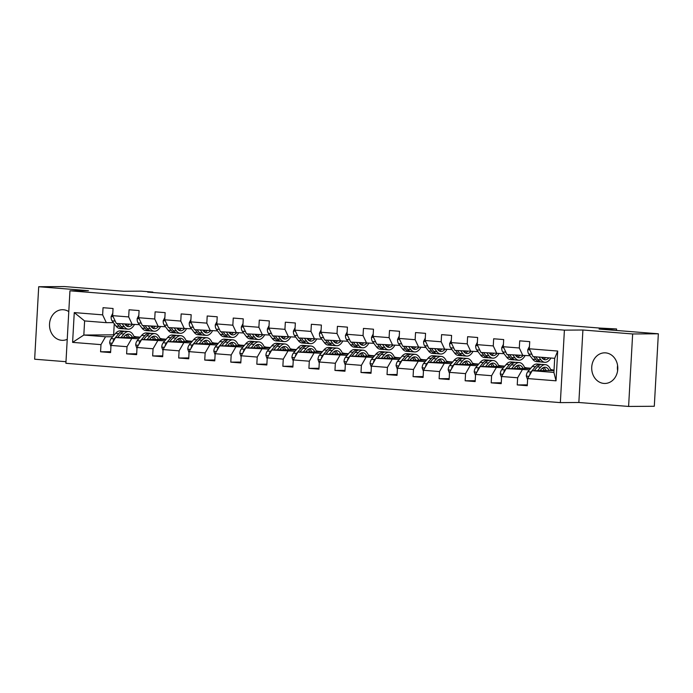 <?xml version="1.0" encoding="UTF-8"?>
<svg xmlns="http://www.w3.org/2000/svg" width="693" height="693" viewBox="0 0 693 693"><rect width="100%" height="100%" fill="white"/><g stroke="black" fill="none" stroke-linecap="round" stroke-linejoin="round"><path stroke-width="1.04" d="M605.604 352.867A15.315 13.046 -90.4 0 0 604.651 352.832A15.315 13.046 -90.4 0 0 591.709 367.671A15.315 13.046 -90.4 0 0 603.898 383.428A15.315 13.046 -90.4 0 0 604.85 383.463A15.315 13.046 -90.4 0 0 617.792 368.624A15.315 13.046 -90.4 0 0 605.604 352.867M617.619 370.729A15.315 13.046 89.6 0 1 617.584 365.393M68.78 311.581A15.315 13.046 -90.4 0 0 63.41 309.745A15.315 13.046 -90.4 0 0 62.448 309.71A15.315 13.046 -90.4 0 0 49.506 324.549A15.315 13.046 -90.4 0 0 61.694 340.306A15.315 13.046 -90.4 0 0 62.656 340.341A15.315 13.046 -90.4 0 0 67.23 339.327M628.603 406.444L654.296 406.271L658.35 333.792L632.648 333.965L582.908 330.007L564.405 330.137L560.351 402.616L578.854 402.494L628.603 406.444L632.648 333.965M564.405 330.137L69.95 290.809L65.896 363.288L560.351 402.616M69.95 290.809L88.453 290.679L38.704 286.729L34.65 359.208L65.982 361.703M38.704 286.729L64.397 286.555L123.657 291.268L141.138 291.147L152.824 292.074L147.678 292.108L599.74 328.066L616.562 328.958L599.09 329.08L658.35 333.792M554.01 370.556L532.207 370.703L553.906 372.427L554.695 358.324L532.995 356.6L529.322 348.787L529.721 341.64L519.707 340.843L519.308 347.99L503.283 346.717L503.681 339.57L493.667 338.773L493.269 345.92L477.243 344.646L477.642 337.5L467.619 336.703L467.221 343.849L451.195 342.576L451.593 335.429L441.58 334.632L441.181 341.779L425.156 340.506L425.554 333.359L415.54 332.562L415.142 339.709L399.116 338.435L399.514 331.28L389.501 330.492L389.102 337.638L373.077 336.365L373.475 329.21L363.453 328.413L363.054 335.568L347.028 334.295L347.427 327.139L337.413 326.342L337.015 333.498L320.989 332.224L321.387 325.069L311.374 324.272L310.975 331.427L294.949 330.145L295.348 322.999L285.334 322.202L284.936 329.348L268.91 328.075L269.308 320.928L259.286 320.131L258.887 327.278L242.862 326.005L243.26 318.858L233.246 318.061L232.848 325.208L216.822 323.934L217.221 316.788L207.207 315.991L206.809 323.137L190.783 321.864L191.181 314.717L181.168 313.92L180.769 321.067L164.743 319.794L165.142 312.638L155.119 311.85L154.721 318.997L138.695 317.723L139.094 310.568L129.08 309.771L128.681 316.926L112.656 315.653L113.054 308.498L103.04 307.701L102.642 314.856L74.264 312.595L72.6 342.377L83.827 335.04L105.527 336.763L112.734 336.72M529.322 348.787L557.7 351.048L556.037 380.821L527.659 378.569L527.26 385.715L517.238 384.918L527.304 384.858M72.6 342.377L100.979 344.629L100.572 351.784L110.594 352.581L110.993 345.426L127.018 346.699L126.62 353.854L136.634 354.651L137.032 347.496L153.058 348.77L152.659 355.925L162.673 356.722L163.072 349.567L179.097 350.84L178.699 357.995L188.713 358.792L189.12 351.637L205.145 352.919L204.738 360.065L214.761 360.862L215.159 353.716L231.185 354.989L230.786 362.136L240.8 362.933L241.199 355.786L257.224 357.06L256.826 364.206L266.84 365.003L267.238 357.857L283.264 359.13L282.865 366.276L292.879 367.073L293.286 359.927L309.312 361.2L308.905 368.347L318.927 369.144L319.326 361.997L335.351 363.271L334.953 370.426L344.967 371.223L345.365 364.068L361.391 365.341L360.992 372.496L371.006 373.293L371.405 366.138L387.43 367.411L387.032 374.566L397.046 375.363L397.453 368.208L413.478 369.482L413.071 376.637L423.094 377.434L423.492 370.279L439.518 371.561L439.119 378.707L449.133 379.504L449.532 372.358L465.557 373.631L465.159 380.778L475.173 381.574L475.571 374.428L491.597 375.701L491.198 382.848L501.212 383.645L501.619 376.498L517.645 377.772L517.238 384.918M503.283 346.717L506.955 354.53L530.076 355.752M550.632 369.594L552 369.707L550.684 369.716M529.4 369.863L506.167 368.633L530.587 368.468M522.981 355.804L519.308 347.99M517.645 377.772L522.193 369.906M501.619 376.498L506.167 368.633M477.243 344.646L480.916 352.46L504.028 353.681M524.592 367.524L525.961 367.636L524.636 367.645M503.361 367.784L480.128 366.562L504.539 366.398M496.942 353.733L493.269 345.92M491.597 375.701L496.153 367.836M475.571 374.428L480.128 366.562M451.195 342.576L454.868 350.389L477.988 351.611M498.553 365.454L499.922 365.566L498.596 365.575M477.312 365.713L454.08 364.492L478.499 364.327M470.894 351.663L467.221 343.849M465.557 373.631L470.105 365.765M449.532 372.358L454.08 364.492M425.156 340.506L428.828 348.31L451.949 349.541M472.505 363.383L473.873 363.496L472.557 363.504M451.273 363.643L428.04 362.422L452.46 362.257M444.854 349.593L441.181 341.779M439.518 371.561L444.066 363.695M423.492 370.279L428.04 362.422M399.116 338.435L402.789 346.24L425.909 347.47M446.465 361.313L447.834 361.425L446.517 361.434M425.233 361.573L402.001 360.351L426.42 360.187M418.815 347.514L415.142 339.709M413.478 369.482L418.026 361.625M397.453 368.208L402.001 360.351M373.077 336.365L376.749 344.17L399.861 345.4M420.426 359.243L421.794 359.346L420.469 359.355M399.194 359.502L375.961 358.272L400.372 358.116M392.775 345.443L389.102 337.638M387.43 367.411L391.987 359.554M371.405 366.138L375.961 358.272M347.028 334.295L350.701 342.099L373.822 343.33M394.386 357.172L395.755 357.276L394.43 357.285M373.146 357.432L349.913 356.202L374.333 356.037M366.727 343.373L363.054 335.568M361.391 365.341L365.939 357.475M345.365 364.068L349.913 356.202M320.989 332.224L324.662 340.029L347.782 341.259M368.338 355.102L369.707 355.206L368.39 355.214M347.106 355.362L323.874 354.132L348.293 353.967M340.687 341.303L337.015 333.498M335.351 363.271L339.899 355.405M319.326 361.997L323.874 354.132M294.949 330.145L298.622 337.959L321.743 339.189M342.299 353.032L343.667 353.135L342.351 353.144M321.067 353.291L297.834 352.061L322.254 351.897M314.648 339.232L310.975 331.427M309.312 361.2L313.86 353.335M293.286 359.927L297.834 352.061M268.91 328.075L272.583 335.888L295.694 337.11M316.259 350.953L317.628 351.065L316.303 351.074M295.027 351.221L271.795 349.991L296.206 349.826M288.609 337.162L284.936 329.348M283.264 359.13L287.82 351.264M267.238 357.857L271.795 349.991M242.862 326.005L246.535 333.818L269.655 335.04M290.22 348.882L291.588 348.995L290.263 349.003M268.979 349.142L245.746 347.921L270.166 347.756M262.56 335.091L258.887 327.278M257.224 357.06L261.772 349.194M241.199 355.786L245.746 347.921M216.822 323.934L220.495 331.748L243.615 332.969M264.172 346.812L265.54 346.924L264.224 346.933M242.94 347.072L219.707 345.85L244.127 345.686M236.521 333.021L232.848 325.208M231.185 354.989L235.733 347.124M215.159 353.716L219.707 345.85M190.783 321.864L194.456 329.669L217.576 330.899M238.132 344.742L239.501 344.854L238.184 344.863M216.9 345.001L193.668 343.78L218.087 343.615M210.481 330.951L206.809 323.137M205.145 352.919L209.693 345.053M189.12 351.637L193.668 343.78M164.743 319.794L168.416 327.598L191.528 328.829M212.093 342.671L213.461 342.784L212.136 342.792M190.861 342.931L167.628 341.71L192.039 341.545M184.442 328.872L180.769 321.067M179.097 350.84L183.654 342.983M163.072 349.567L167.628 341.71M138.695 317.723L142.368 325.528L165.488 326.758M186.053 340.601L187.422 340.705L186.096 340.722M164.813 340.861L141.58 339.631L165.999 339.475M158.394 326.801L154.721 318.997M153.058 348.77L157.606 340.913M137.032 347.496L141.58 339.631M112.656 315.653L116.329 323.458L139.449 324.688M160.005 338.531L161.374 338.634L160.057 338.643M138.773 338.79L115.54 337.56L139.96 337.396M132.354 324.731L128.681 316.926M127.018 346.699L131.566 338.834M110.993 345.426L115.54 337.56M74.264 312.595L84.615 320.937L106.315 322.661L113.409 322.617M133.966 336.46L135.334 336.564L134.018 336.573M114.25 323.744L113.635 334.84L114.284 334.892M113.635 334.84L83.827 335.04L84.615 320.937M106.315 322.661L102.642 314.856M100.979 344.629L105.527 336.763M616.475 330.466L616.562 328.958M152.798 292.515L152.824 292.074M134.096 336.772L135.334 336.564M135.326 336.763L140.168 337.144M160.135 338.842L161.374 338.634M161.365 338.834L166.216 339.224M186.174 340.913L187.422 340.705M187.405 340.904L192.256 341.294M212.214 342.983L213.461 342.784M213.444 342.974L218.295 343.364M238.262 345.053L239.501 344.854M239.492 345.045L244.334 345.435M264.302 347.124L265.54 346.924M265.532 347.115L270.383 347.505M290.341 349.194L291.588 348.995M291.571 349.194L296.422 349.575M316.38 351.273L317.628 351.065M317.611 351.264L322.462 351.646M342.429 353.343L343.667 353.135M343.659 353.335L348.501 353.716M368.468 355.414L369.707 355.206M369.698 355.405L374.549 355.786M394.508 357.484L395.755 357.276M395.738 357.475L400.589 357.857M420.547 359.554L421.794 359.346M421.786 359.546L426.628 359.936M446.595 361.625L447.834 361.425M447.825 361.616L452.668 362.006M472.635 363.695L473.873 363.496M473.865 363.686L478.716 364.076M498.674 365.765L499.922 365.566M499.904 365.757L504.755 366.147M524.714 367.836L525.961 367.636M525.952 367.836L530.795 368.217M550.762 369.915L552 369.707M551.992 369.906L554.045 370.062M556.037 380.821L553.906 372.427M554.695 358.324L557.7 351.048M527.659 378.569L532.207 370.703M100.572 351.784L110.637 351.715M134.303 337.344L135.36 337.43M160.343 339.414L161.4 339.501M126.62 353.854L136.686 353.785M186.391 341.493L187.439 341.571M152.659 355.925L162.725 355.856M212.43 343.563L213.487 343.641M178.699 357.995L188.765 357.926M238.47 345.634L239.527 345.712M204.738 360.065L214.804 359.996M264.509 347.704L265.566 347.791M230.786 362.136L240.852 362.067M290.558 349.774L291.606 349.861M256.826 364.206L266.892 364.137M316.597 351.845L317.654 351.931M282.865 366.276L292.931 366.216M342.637 353.915L343.693 354.002M308.905 368.347L318.971 368.286M368.676 355.985L369.733 356.072M334.953 370.426L345.019 370.357M394.724 358.056L395.772 358.142M360.992 372.496L371.058 372.427M420.764 360.126L421.82 360.213M387.032 374.566L397.098 374.497M446.803 362.205L447.86 362.283M413.071 376.637L423.137 376.568M472.843 364.275L473.899 364.353M439.119 378.707L449.185 378.638M498.891 366.346L499.939 366.432M465.159 380.778L475.225 380.708M524.93 368.416L525.987 368.503M491.198 382.848L501.264 382.779M550.97 370.486L552.026 370.573M582.908 330.007L578.854 402.494M112.786 313.253L111.105 316.632A5.206 2.72 94.5 0 0 112.101 320.868L116.008 326.091A15.021 7.84 94.5 0 0 119.828 328.499L122.999 328.759A15.021 7.84 94.5 0 0 124.012 328.707M122.237 323.926L124.35 326.749A15.021 7.84 94.5 0 0 128.17 329.166A15.021 7.84 94.5 0 0 134.355 324.722M124.844 324.133L125.208 324.619A12.465 6.506 94.5 0 0 128.378 326.62A12.465 6.506 94.5 0 0 132.233 324.722M117.065 323.518L119.179 326.342A15.021 7.84 94.5 0 0 122.999 328.759M127.053 324.315A12.465 6.506 -85.5 0 1 125.875 325.389M128.17 329.166L125 328.915A15.021 7.84 -85.5 0 1 121.18 326.498L119.066 323.674M126.819 326.117A12.465 6.506 94.5 0 0 129.063 324.471M114.657 319.897A5.206 2.72 94.5 0 0 115.142 320.928M123.389 337.508L124.558 336.14A12.465 6.506 -85.5 0 1 128.543 334.087A12.465 6.506 -85.5 0 1 132.545 337.448M120.954 337.526L123.943 334.017A15.021 7.84 -85.5 0 1 128.751 331.54A15.021 7.84 -85.5 0 1 134.338 337.439M110.932 346.491L109.641 342.879A5.206 2.72 -85.5 0 1 111.105 338.634L115.601 333.35A15.021 7.84 -85.5 0 1 120.4 330.882L123.571 331.133A15.021 7.84 94.5 0 0 118.772 333.602L114.276 338.886A5.206 2.72 94.5 0 0 113.02 341.666L112.994 341.97M124.134 336.642A12.465 6.506 -85.5 0 1 124.532 337.5M117.55 337.552L120.773 333.766A15.021 7.84 -85.5 0 1 125.58 331.289L128.751 331.54M129.513 337.474A12.465 6.506 94.5 0 0 126.932 334.338M129.305 337.474A15.021 7.84 94.5 0 0 128.933 336.408M124.567 331.332A15.021 7.84 94.5 0 0 123.571 331.133M125.875 334.91A12.465 6.506 -85.5 0 1 127.581 337.482M138.834 315.324L137.145 318.702A5.206 2.72 94.5 0 0 138.141 322.938L142.048 328.161A15.021 7.84 94.5 0 0 145.868 330.578L149.038 330.83A15.021 7.84 94.5 0 0 150.052 330.786M148.285 325.996L150.39 328.82A15.021 7.84 94.5 0 0 154.218 331.237A15.021 7.84 94.5 0 0 160.395 326.793M150.883 326.204L151.247 326.689A12.465 6.506 94.5 0 0 154.418 328.69A12.465 6.506 94.5 0 0 158.273 326.793M143.104 325.589L145.218 328.413A15.021 7.84 94.5 0 0 149.038 330.83M153.101 326.386A12.465 6.506 -85.5 0 1 151.914 327.46M154.218 331.237L151.048 330.985A15.021 7.84 -85.5 0 1 147.219 328.569L145.106 325.745M152.867 328.187A12.465 6.506 94.5 0 0 155.102 326.542M140.696 321.968A5.206 2.72 94.5 0 0 141.181 322.999M164.873 317.403L163.193 320.772A5.206 2.72 94.5 0 0 164.18 325.008L168.087 330.232A15.021 7.84 94.5 0 0 171.907 332.649L175.086 332.9A15.021 7.84 94.5 0 0 176.091 332.857M174.324 328.075L176.438 330.899A15.021 7.84 94.5 0 0 180.258 333.307A15.021 7.84 94.5 0 0 186.434 328.863M176.923 328.274L177.287 328.759A12.465 6.506 94.5 0 0 180.457 330.769A12.465 6.506 94.5 0 0 184.312 328.863M169.144 327.659L171.258 330.483A15.021 7.84 94.5 0 0 175.086 332.9M179.141 328.456A12.465 6.506 -85.5 0 1 177.954 329.53M180.258 333.307L177.087 333.056A15.021 7.84 -85.5 0 1 173.267 330.639L171.154 327.815M178.907 330.258A12.465 6.506 94.5 0 0 181.142 328.612M166.736 324.038A5.206 2.72 94.5 0 0 167.221 325.078M149.437 339.579L150.598 338.21A12.465 6.506 -85.5 0 1 154.591 336.157A12.465 6.506 -85.5 0 1 158.593 339.518M146.994 339.596L149.991 336.088A15.021 7.84 -85.5 0 1 154.79 333.61A15.021 7.84 -85.5 0 1 160.378 339.509M136.971 348.562L135.681 344.949A5.206 2.72 -85.5 0 1 137.145 340.705L141.641 335.421A15.021 7.84 -85.5 0 1 146.448 332.952L149.619 333.203A15.021 7.84 94.5 0 0 144.811 335.672L140.315 340.956A5.206 2.72 94.5 0 0 139.059 343.737L139.033 344.04M150.173 338.712A12.465 6.506 -85.5 0 1 150.572 339.57M143.59 339.622L146.812 335.836A15.021 7.84 -85.5 0 1 151.62 333.359L154.79 333.61M155.553 339.544A12.465 6.506 94.5 0 0 152.971 336.408M155.345 339.544A15.021 7.84 94.5 0 0 154.981 338.479M150.606 333.402A15.021 7.84 94.5 0 0 149.619 333.203M151.923 336.98A12.465 6.506 -85.5 0 1 153.629 339.553M175.476 341.649L176.646 340.28A12.465 6.506 -85.5 0 1 180.63 338.227A12.465 6.506 -85.5 0 1 184.633 341.588M173.042 341.666L176.031 338.158A15.021 7.84 -85.5 0 1 180.83 335.689A15.021 7.84 -85.5 0 1 186.417 341.58M163.011 350.632L161.72 347.02A5.206 2.72 -85.5 0 1 163.193 342.775L167.68 337.491A15.021 7.84 -85.5 0 1 172.488 335.022L175.658 335.273A15.021 7.84 94.5 0 0 170.85 337.742L166.363 343.026A5.206 2.72 94.5 0 0 165.099 345.807L165.073 346.11M176.213 340.783A12.465 6.506 -85.5 0 1 176.611 341.649M169.638 341.692L172.86 337.907A15.021 7.84 -85.5 0 1 177.659 335.429L180.83 335.689M181.592 341.614A12.465 6.506 94.5 0 0 179.011 338.479M181.393 341.614A15.021 7.84 94.5 0 0 181.02 340.549M176.646 335.481A15.021 7.84 94.5 0 0 175.658 335.273M177.962 339.059A12.465 6.506 -85.5 0 1 179.669 341.623M190.913 319.473L189.232 322.843A5.206 2.72 94.5 0 0 190.22 327.079L194.127 332.302A15.021 7.84 94.5 0 0 197.955 334.719L201.126 334.97A15.021 7.84 94.5 0 0 202.139 334.927M200.364 330.145L202.477 332.969A15.021 7.84 94.5 0 0 206.297 335.377A15.021 7.84 94.5 0 0 212.474 330.933M202.971 330.353L203.326 330.83A12.465 6.506 94.5 0 0 206.505 332.839A12.465 6.506 94.5 0 0 210.36 330.933M195.192 329.729L197.306 332.553A15.021 7.84 94.5 0 0 201.126 334.97M205.18 330.526A12.465 6.506 -85.5 0 1 203.993 331.601M206.297 335.377L203.127 335.126A15.021 7.84 -85.5 0 1 199.307 332.718L197.193 329.894M204.946 332.337A12.465 6.506 94.5 0 0 207.181 330.682M192.775 326.108A5.206 2.72 94.5 0 0 193.269 327.148M216.952 321.543L215.272 324.913A5.206 2.72 94.5 0 0 216.268 329.149L220.175 334.373A15.021 7.84 94.5 0 0 223.995 336.789L227.165 337.041A15.021 7.84 94.5 0 0 228.179 336.997M226.403 332.216L228.517 335.04A15.021 7.84 94.5 0 0 232.346 337.448A15.021 7.84 94.5 0 0 238.522 333.004M229.011 332.423L229.374 332.9A12.465 6.506 94.5 0 0 232.545 334.91A12.465 6.506 94.5 0 0 236.4 333.012M221.232 331.8L223.345 334.624A15.021 7.84 94.5 0 0 227.165 337.041M231.219 332.597A12.465 6.506 -85.5 0 1 230.041 333.671M232.346 337.448L229.166 337.196A15.021 7.84 -85.5 0 1 225.346 334.788L223.233 331.964M230.986 334.407A12.465 6.506 94.5 0 0 233.229 332.753M218.823 328.179A5.206 2.72 94.5 0 0 219.309 329.218M243 323.614L241.311 326.983A5.206 2.72 94.5 0 0 242.307 331.219L246.214 336.443A15.021 7.84 94.5 0 0 250.034 338.86L253.205 339.111A15.021 7.84 94.5 0 0 254.218 339.068M252.451 334.286L254.556 337.11A15.021 7.84 94.5 0 0 258.385 339.527A15.021 7.84 94.5 0 0 264.561 335.074M255.05 334.494L255.414 334.979A12.465 6.506 94.5 0 0 258.584 336.98A12.465 6.506 94.5 0 0 262.439 335.083M247.271 333.87L249.385 336.694A15.021 7.84 94.5 0 0 253.205 339.111M257.268 334.667A12.465 6.506 -85.5 0 1 256.081 335.741M258.385 339.527L255.215 339.267A15.021 7.84 -85.5 0 1 251.386 336.859L249.272 334.035M257.034 336.477A12.465 6.506 94.5 0 0 259.269 334.832M244.863 330.249A5.206 2.72 94.5 0 0 245.348 331.289M201.516 343.728L202.685 342.351A12.465 6.506 -85.5 0 1 206.67 340.298A12.465 6.506 -85.5 0 1 210.672 343.659M199.082 343.737L202.07 340.228A15.021 7.84 -85.5 0 1 206.878 337.76A15.021 7.84 -85.5 0 1 212.465 343.65M189.059 352.711L187.76 349.099A5.206 2.72 -85.5 0 1 189.232 344.845L193.728 339.561A15.021 7.84 -85.5 0 1 198.527 337.093L201.698 337.344A15.021 7.84 94.5 0 0 196.899 339.821L192.403 345.097A5.206 2.72 94.5 0 0 191.147 347.877L191.112 348.181M202.252 342.862A12.465 6.506 -85.5 0 1 202.659 343.719M195.677 343.763L198.9 339.977A15.021 7.84 -85.5 0 1 203.699 337.508L206.878 337.76M207.631 343.685A12.465 6.506 94.5 0 0 205.059 340.549M207.432 343.685A15.021 7.84 94.5 0 0 207.06 342.619M202.694 337.552A15.021 7.84 94.5 0 0 201.698 337.344M204.002 341.129A12.465 6.506 -85.5 0 1 205.708 343.693M227.555 345.798L228.725 344.421A12.465 6.506 -85.5 0 1 232.709 342.377A12.465 6.506 -85.5 0 1 236.711 345.738M225.121 345.816L228.11 342.299A15.021 7.84 -85.5 0 1 232.917 339.83A15.021 7.84 -85.5 0 1 238.505 345.72M215.099 354.781L213.808 351.169A5.206 2.72 -85.5 0 1 215.272 346.916L219.768 341.64A15.021 7.84 -85.5 0 1 224.567 339.163L227.737 339.414A15.021 7.84 94.5 0 0 222.938 341.892L218.442 347.167A5.206 2.72 94.5 0 0 217.186 349.948L217.16 350.26M228.3 344.932A12.465 6.506 -85.5 0 1 228.699 345.79M221.717 345.833L224.939 342.047A15.021 7.84 -85.5 0 1 229.747 339.579L232.917 339.83M233.68 345.755A12.465 6.506 94.5 0 0 231.098 342.619M233.472 345.755A15.021 7.84 94.5 0 0 233.099 344.69M228.733 339.622A15.021 7.84 94.5 0 0 227.737 339.414M230.041 343.2A12.465 6.506 -85.5 0 1 231.748 345.764M253.603 347.869L254.764 346.5A12.465 6.506 -85.5 0 1 258.758 344.447A12.465 6.506 -85.5 0 1 262.76 347.808M251.161 347.886L254.158 344.369A15.021 7.84 -85.5 0 1 258.957 341.9A15.021 7.84 -85.5 0 1 264.544 347.791M241.138 356.852L239.847 353.239A5.206 2.72 -85.5 0 1 241.311 348.986L245.807 343.711A15.021 7.84 -85.5 0 1 250.615 341.233L253.785 341.484A15.021 7.84 94.5 0 0 248.978 343.962L244.482 349.237A5.206 2.72 94.5 0 0 243.226 352.018L243.2 352.33M254.34 347.002A12.465 6.506 -85.5 0 1 254.738 347.86M247.756 347.903L250.979 344.118A15.021 7.84 -85.5 0 1 255.786 341.649L258.957 341.9M259.719 347.825A12.465 6.506 94.5 0 0 257.138 344.698M259.511 347.825A15.021 7.84 94.5 0 0 259.147 346.769M254.773 341.692A15.021 7.84 94.5 0 0 253.785 341.484M256.089 345.27A12.465 6.506 -85.5 0 1 257.796 347.843M269.04 325.684L267.359 329.062A5.206 2.72 94.5 0 0 268.347 333.29L272.254 338.513A15.021 7.84 94.5 0 0 276.074 340.93L279.253 341.181A15.021 7.84 94.5 0 0 280.258 341.138M278.491 336.356L280.604 339.18A15.021 7.84 94.5 0 0 284.425 341.597A15.021 7.84 94.5 0 0 290.601 337.144M281.089 336.564L281.453 337.049A12.465 6.506 94.5 0 0 284.624 339.05A12.465 6.506 94.5 0 0 288.479 337.153M273.311 335.94L275.424 338.764A15.021 7.84 94.5 0 0 279.253 341.181M283.307 336.737A12.465 6.506 -85.5 0 1 282.12 337.812M284.425 341.597L281.254 341.346A15.021 7.84 -85.5 0 1 277.434 338.929L275.32 336.105M283.073 338.548A12.465 6.506 94.5 0 0 285.308 336.902M270.902 332.328A5.206 2.72 94.5 0 0 271.387 333.359M279.643 349.939L280.812 348.57A12.465 6.506 -85.5 0 1 284.797 346.517A12.465 6.506 -85.5 0 1 288.799 349.878M277.209 349.956L280.197 346.439A15.021 7.84 -85.5 0 1 284.996 343.971A15.021 7.84 -85.5 0 1 290.584 349.861M267.177 358.922L265.887 355.31A5.206 2.72 -85.5 0 1 267.359 351.056L271.847 345.781A15.021 7.84 -85.5 0 1 276.654 343.304L279.825 343.563A15.021 7.84 94.5 0 0 275.017 346.032L270.53 351.308A5.206 2.72 94.5 0 0 269.265 354.088L269.239 354.4M280.379 349.073A12.465 6.506 -85.5 0 1 280.778 349.93M273.804 349.974L277.027 346.188A15.021 7.84 -85.5 0 1 281.826 343.719L284.996 343.971M285.759 349.896A12.465 6.506 94.5 0 0 283.177 346.769M285.559 349.896A15.021 7.84 94.5 0 0 285.187 348.839M280.812 343.763A15.021 7.84 94.5 0 0 279.825 343.563M282.129 347.34A12.465 6.506 -85.5 0 1 283.835 349.913M295.079 327.754L293.399 331.133A5.206 2.72 94.5 0 0 294.386 335.369L298.293 340.584A15.021 7.84 94.5 0 0 302.122 343L305.292 343.252A15.021 7.84 94.5 0 0 306.306 343.208M304.53 338.427L306.644 341.251A15.021 7.84 94.5 0 0 310.464 343.667A15.021 7.84 94.5 0 0 316.64 339.215M307.138 338.634L307.493 339.12A12.465 6.506 94.5 0 0 310.672 341.121A12.465 6.506 94.5 0 0 314.527 339.224M299.359 338.019L301.472 340.843A15.021 7.84 94.5 0 0 305.292 343.252M309.347 338.808A12.465 6.506 -85.5 0 1 308.16 339.882M310.464 343.667L307.294 343.416A15.021 7.84 -85.5 0 1 303.473 340.999L301.36 338.175M309.113 340.618A12.465 6.506 94.5 0 0 311.348 338.972M296.942 334.398A5.206 2.72 94.5 0 0 297.436 335.429M305.682 352.009L306.852 350.641A12.465 6.506 -85.5 0 1 310.836 348.588A12.465 6.506 -85.5 0 1 314.839 351.949M303.248 352.027L306.237 348.51A15.021 7.84 -85.5 0 1 311.044 346.041A15.021 7.84 -85.5 0 1 316.632 351.94M293.226 360.992L291.926 357.38A5.206 2.72 -85.5 0 1 293.399 353.127L297.895 347.851A15.021 7.84 -85.5 0 1 302.694 345.374L305.864 345.634A15.021 7.84 94.5 0 0 301.065 348.103L296.569 353.378A5.206 2.72 94.5 0 0 295.313 356.159L295.279 356.471M306.419 351.143A12.465 6.506 -85.5 0 1 306.826 352.001M299.844 352.053L303.066 348.258A15.021 7.84 -85.5 0 1 307.865 345.79L311.044 346.041M311.798 351.966A12.465 6.506 94.5 0 0 309.225 348.839M311.599 351.966A15.021 7.84 94.5 0 0 311.226 350.909M306.86 345.833A15.021 7.84 94.5 0 0 305.864 345.634M308.168 349.411A12.465 6.506 -85.5 0 1 309.875 351.983M321.119 329.825L319.438 333.203A5.206 2.72 94.5 0 0 320.435 337.439L324.341 342.663A15.021 7.84 94.5 0 0 328.161 345.071L331.332 345.322A15.021 7.84 94.5 0 0 332.345 345.279M330.57 340.497L332.683 343.321A15.021 7.84 94.5 0 0 336.512 345.738A15.021 7.84 94.5 0 0 342.689 341.294M333.177 340.705L333.541 341.19A12.465 6.506 94.5 0 0 336.711 343.191A12.465 6.506 94.5 0 0 340.566 341.294M325.398 340.09L327.512 342.914A15.021 7.84 94.5 0 0 331.332 345.322M335.386 340.878A12.465 6.506 -85.5 0 1 334.208 341.952M336.512 345.738L333.333 345.486A15.021 7.84 -85.5 0 1 329.513 343.07L327.399 340.246M335.152 342.689A12.465 6.506 94.5 0 0 337.396 341.043M322.99 336.469A5.206 2.72 94.5 0 0 323.475 337.5M331.722 354.08L332.891 352.711A12.465 6.506 -85.5 0 1 336.876 350.658A12.465 6.506 -85.5 0 1 340.878 354.019M329.288 354.097L332.276 350.589A15.021 7.84 -85.5 0 1 337.084 348.111A15.021 7.84 -85.5 0 1 342.671 354.01M319.265 363.063L317.974 359.45A5.206 2.72 -85.5 0 1 319.438 355.197L323.934 349.922A15.021 7.84 -85.5 0 1 328.733 347.453L331.904 347.704A15.021 7.84 94.5 0 0 327.105 350.173L322.609 355.457A5.206 2.72 94.5 0 0 321.353 358.238L321.327 358.541M332.467 353.213A12.465 6.506 -85.5 0 1 332.865 354.071M325.883 354.123L329.106 350.329A15.021 7.84 -85.5 0 1 333.913 347.86L337.084 348.111M337.846 354.036A12.465 6.506 94.5 0 0 335.265 350.909M337.638 354.045A15.021 7.84 94.5 0 0 337.274 352.98M332.9 347.903A15.021 7.84 94.5 0 0 331.904 347.704M334.208 351.481A12.465 6.506 -85.5 0 1 335.914 354.054M347.167 331.895L345.478 335.273A5.206 2.72 94.5 0 0 346.474 339.509L350.381 344.733A15.021 7.84 94.5 0 0 354.201 347.141L357.371 347.392A15.021 7.84 94.5 0 0 358.385 347.349M356.618 342.567L358.723 345.391A15.021 7.84 94.5 0 0 362.552 347.808A15.021 7.84 94.5 0 0 368.728 343.364M359.217 342.775L359.58 343.26A12.465 6.506 94.5 0 0 362.751 345.261A12.465 6.506 94.5 0 0 366.606 343.364M351.438 342.16L353.551 344.984A15.021 7.84 94.5 0 0 357.371 347.392M361.434 342.957A12.465 6.506 -85.5 0 1 360.247 344.031M362.552 347.808L359.381 347.557A15.021 7.84 -85.5 0 1 355.552 345.14L353.439 342.316M361.2 344.759A12.465 6.506 94.5 0 0 363.435 343.113M349.029 338.539A5.206 2.72 94.5 0 0 349.515 339.57M357.77 356.15L358.931 354.781A12.465 6.506 -85.5 0 1 362.924 352.728A12.465 6.506 -85.5 0 1 366.926 356.089M355.327 356.167L358.324 352.659A15.021 7.84 -85.5 0 1 363.123 350.182A15.021 7.84 -85.5 0 1 368.711 356.081M345.305 365.133L344.014 361.521A5.206 2.72 -85.5 0 1 345.478 357.276L349.974 351.992A15.021 7.84 -85.5 0 1 354.781 349.523L357.952 349.774A15.021 7.84 94.5 0 0 353.144 352.243L348.648 357.527A5.206 2.72 94.5 0 0 347.392 360.308L347.366 360.611M358.506 355.284A12.465 6.506 -85.5 0 1 358.905 356.141M351.923 356.193L355.145 352.408A15.021 7.84 -85.5 0 1 359.953 349.93L363.123 350.182M363.886 356.107A12.465 6.506 94.5 0 0 361.304 352.98M363.678 356.115A15.021 7.84 94.5 0 0 363.314 355.05M358.939 349.974A15.021 7.84 94.5 0 0 357.952 349.774M360.256 353.551A12.465 6.506 -85.5 0 1 361.963 356.124M373.206 333.965L371.526 337.344A5.206 2.72 94.5 0 0 372.513 341.58L376.42 346.803A15.021 7.84 94.5 0 0 380.24 349.211L383.42 349.471A15.021 7.84 94.5 0 0 384.424 349.428M382.657 344.638L384.771 347.462A15.021 7.84 94.5 0 0 388.591 349.878A15.021 7.84 94.5 0 0 394.767 345.435M385.256 344.845L385.62 345.331A12.465 6.506 94.5 0 0 388.79 347.332A12.465 6.506 94.5 0 0 392.645 345.435M377.477 344.23L379.591 347.054A15.021 7.84 94.5 0 0 383.42 349.471M387.474 345.027A12.465 6.506 -85.5 0 1 386.287 346.102M388.591 349.878L385.421 349.627A15.021 7.84 -85.5 0 1 381.6 347.21L379.487 344.386M387.24 346.829A12.465 6.506 94.5 0 0 389.475 345.183M375.069 340.609A5.206 2.72 94.5 0 0 375.554 341.64M383.809 358.22L384.979 356.852A12.465 6.506 -85.5 0 1 388.964 354.799A12.465 6.506 -85.5 0 1 392.966 358.16M381.375 358.238L384.364 354.729A15.021 7.84 -85.5 0 1 389.163 352.252A15.021 7.84 -85.5 0 1 394.75 358.151M371.344 367.203L370.053 363.591A5.206 2.72 -85.5 0 1 371.526 359.346L376.013 354.062A15.021 7.84 -85.5 0 1 380.821 351.594L383.991 351.845A15.021 7.84 94.5 0 0 379.184 354.314L374.696 359.598A5.206 2.72 94.5 0 0 373.432 362.378L373.406 362.682M384.546 357.354A12.465 6.506 -85.5 0 1 384.944 358.212M377.971 358.264L381.193 354.478A15.021 7.84 -85.5 0 1 385.992 352.001L389.163 352.252M389.925 358.186A12.465 6.506 94.5 0 0 387.344 355.05M389.726 358.186A15.021 7.84 94.5 0 0 389.353 357.12M384.979 352.044A15.021 7.84 94.5 0 0 383.991 351.845M386.296 355.622A12.465 6.506 -85.5 0 1 388.002 358.194M399.246 336.036L397.565 339.414A5.206 2.72 94.5 0 0 398.553 343.65L402.46 348.874A15.021 7.84 94.5 0 0 406.289 351.29L409.459 351.542A15.021 7.84 94.5 0 0 410.473 351.498M408.697 346.717L410.81 349.541A15.021 7.84 94.5 0 0 414.631 351.949A15.021 7.84 94.5 0 0 420.807 347.505M411.304 346.916L411.659 347.401A12.465 6.506 94.5 0 0 414.838 349.402A12.465 6.506 94.5 0 0 418.693 347.505M403.525 346.301L405.639 349.125A15.021 7.84 94.5 0 0 409.459 351.542M413.513 347.098A12.465 6.506 -85.5 0 1 412.326 348.172M414.631 351.949L411.46 351.697A15.021 7.84 -85.5 0 1 407.64 349.281L405.526 346.457M413.279 348.9A12.465 6.506 94.5 0 0 415.514 347.254M401.108 342.68A5.206 2.72 94.5 0 0 401.602 343.719M409.849 360.291L411.018 358.922A12.465 6.506 -85.5 0 1 415.003 356.869A12.465 6.506 -85.5 0 1 419.005 360.23M407.415 360.308L410.403 356.8A15.021 7.84 -85.5 0 1 415.211 354.331A15.021 7.84 -85.5 0 1 420.798 360.221M397.392 369.274L396.093 365.661A5.206 2.72 -85.5 0 1 397.565 361.417L402.061 356.133A15.021 7.84 -85.5 0 1 406.86 353.664L410.031 353.915A15.021 7.84 94.5 0 0 405.232 356.384L400.736 361.668A5.206 2.72 94.5 0 0 399.48 364.449L399.445 364.752M410.585 359.424A12.465 6.506 -85.5 0 1 410.992 360.291M404.01 360.334L407.233 356.548A15.021 7.84 -85.5 0 1 412.032 354.071L415.211 354.331M415.965 360.256A12.465 6.506 94.5 0 0 413.392 357.12M415.765 360.256A15.021 7.84 94.5 0 0 415.393 359.191M411.027 354.114A15.021 7.84 94.5 0 0 410.031 353.915M412.335 357.701A12.465 6.506 -85.5 0 1 414.042 360.265M425.285 338.115L423.605 341.484A5.206 2.72 94.5 0 0 424.601 345.72L428.508 350.944A15.021 7.84 94.5 0 0 432.328 353.361L435.499 353.612A15.021 7.84 94.5 0 0 436.512 353.569M434.736 348.787L436.85 351.611A15.021 7.84 94.5 0 0 440.679 354.019A15.021 7.84 94.5 0 0 446.855 349.575M437.344 348.995L437.707 349.471A12.465 6.506 94.5 0 0 440.878 351.481A12.465 6.506 94.5 0 0 444.733 349.575M429.565 348.371L431.678 351.195A15.021 7.84 94.5 0 0 435.499 353.612M439.553 349.168A12.465 6.506 -85.5 0 1 438.374 350.242M440.679 354.019L437.5 353.768A15.021 7.84 -85.5 0 1 433.679 351.36L431.566 348.536M439.319 350.979A12.465 6.506 94.5 0 0 441.562 349.324M427.157 344.75A5.206 2.72 94.5 0 0 427.642 345.79M435.888 362.37L437.058 360.992A12.465 6.506 -85.5 0 1 441.043 358.939A12.465 6.506 -85.5 0 1 445.045 362.3M433.454 362.378L436.443 358.87A15.021 7.84 -85.5 0 1 441.25 356.401A15.021 7.84 -85.5 0 1 446.838 362.292M423.432 371.353L422.141 367.74A5.206 2.72 -85.5 0 1 423.605 363.487L428.101 358.203A15.021 7.84 -85.5 0 1 432.9 355.734L436.07 355.985A15.021 7.84 94.5 0 0 431.271 358.463L426.775 363.738A5.206 2.72 94.5 0 0 425.519 366.519L425.493 366.822M436.633 361.503A12.465 6.506 -85.5 0 1 437.032 362.361M430.05 362.404L433.272 358.619A15.021 7.84 -85.5 0 1 438.08 356.15L441.25 356.401M442.013 362.326A12.465 6.506 94.5 0 0 439.431 359.191M441.805 362.326A15.021 7.84 94.5 0 0 441.441 361.261M437.066 356.193A15.021 7.84 94.5 0 0 436.07 355.985M438.374 359.771A12.465 6.506 -85.5 0 1 440.081 362.335M451.334 340.185L449.644 343.555A5.206 2.72 94.5 0 0 450.641 347.791L454.547 353.014A15.021 7.84 94.5 0 0 458.368 355.431L461.538 355.682A15.021 7.84 94.5 0 0 462.552 355.639M460.784 350.857L462.889 353.681A15.021 7.84 94.5 0 0 466.718 356.089A15.021 7.84 94.5 0 0 472.895 351.646M463.383 351.065L463.747 351.542A12.465 6.506 94.5 0 0 466.917 353.551A12.465 6.506 94.5 0 0 470.772 351.654M455.604 350.441L457.718 353.265A15.021 7.84 94.5 0 0 461.538 355.682M465.601 351.238A12.465 6.506 -85.5 0 1 464.414 352.313M466.718 356.089L463.548 355.838A15.021 7.84 -85.5 0 1 459.719 353.43L457.605 350.606M465.367 353.049A12.465 6.506 94.5 0 0 467.602 351.394M453.196 346.821A5.206 2.72 94.5 0 0 453.681 347.86M461.936 364.44L463.097 363.063A12.465 6.506 -85.5 0 1 467.091 361.018A12.465 6.506 -85.5 0 1 471.093 364.379M459.502 364.457L462.491 360.94A15.021 7.84 -85.5 0 1 467.29 358.472A15.021 7.84 -85.5 0 1 472.877 364.362M449.471 373.423L448.18 369.811A5.206 2.72 -85.5 0 1 449.644 365.558L454.14 360.282A15.021 7.84 -85.5 0 1 458.948 357.805L462.118 358.056A15.021 7.84 94.5 0 0 457.311 360.533L452.815 365.809A5.206 2.72 94.5 0 0 451.559 368.589L451.533 368.893M462.673 363.574A12.465 6.506 -85.5 0 1 463.071 364.431M456.089 364.475L459.312 360.689A15.021 7.84 -85.5 0 1 464.119 358.22L467.29 358.472M468.052 364.397A12.465 6.506 94.5 0 0 465.471 361.261M467.844 364.397A15.021 7.84 94.5 0 0 467.48 363.331M463.106 358.264A15.021 7.84 94.5 0 0 462.118 358.056M464.423 361.841A12.465 6.506 -85.5 0 1 466.129 364.405M477.373 342.255L475.693 345.625A5.206 2.72 94.5 0 0 476.68 349.861L480.587 355.085A15.021 7.84 94.5 0 0 484.407 357.501L487.586 357.753A15.021 7.84 94.5 0 0 488.591 357.709M486.824 352.928L488.937 355.752A15.021 7.84 94.5 0 0 492.758 358.168A15.021 7.84 94.5 0 0 498.934 353.716M489.423 353.135L489.786 353.612A12.465 6.506 94.5 0 0 492.957 355.622A12.465 6.506 94.5 0 0 496.812 353.725M481.644 352.512L483.757 355.336A15.021 7.84 94.5 0 0 487.586 357.753M491.64 353.309A12.465 6.506 -85.5 0 1 490.453 354.383M492.758 358.168L489.587 357.909A15.021 7.84 -85.5 0 1 485.767 355.5L483.653 352.676M491.406 355.119A12.465 6.506 94.5 0 0 493.641 353.473M479.235 348.891A5.206 2.72 94.5 0 0 479.721 349.93M487.976 366.51L489.145 365.142A12.465 6.506 -85.5 0 1 493.13 363.089A12.465 6.506 -85.5 0 1 497.132 366.45M485.542 366.528L488.53 363.011A15.021 7.84 -85.5 0 1 493.329 360.542A15.021 7.84 -85.5 0 1 498.917 366.432M475.511 375.493L474.22 371.881A5.206 2.72 -85.5 0 1 475.693 367.628L480.18 362.352A15.021 7.84 -85.5 0 1 484.987 359.875L488.158 360.126A15.021 7.84 94.5 0 0 483.35 362.604L478.863 367.879A5.206 2.72 94.5 0 0 477.598 370.66L477.572 370.972M488.712 365.644A12.465 6.506 -85.5 0 1 489.111 366.502M482.137 366.545L485.36 362.76A15.021 7.84 -85.5 0 1 490.159 360.291L493.329 360.542M494.092 366.467A12.465 6.506 94.5 0 0 491.51 363.34M493.892 366.467A15.021 7.84 94.5 0 0 493.52 365.41M489.145 360.334A15.021 7.84 94.5 0 0 488.158 360.126M490.462 363.912A12.465 6.506 -85.5 0 1 492.169 366.484M503.413 344.326L501.732 347.704A5.206 2.72 94.5 0 0 502.72 351.931L506.626 357.155A15.021 7.84 94.5 0 0 510.455 359.572L513.626 359.823A15.021 7.84 94.5 0 0 514.639 359.78M512.863 354.998L514.977 357.822A15.021 7.84 94.5 0 0 518.797 360.239A15.021 7.84 94.5 0 0 524.973 355.786M515.471 355.206L515.826 355.691A12.465 6.506 94.5 0 0 519.005 357.692A12.465 6.506 94.5 0 0 522.86 355.795M507.692 354.582L509.805 357.406A15.021 7.84 94.5 0 0 513.626 359.823M517.68 355.379A12.465 6.506 -85.5 0 1 516.493 356.453M518.797 360.239L515.627 359.988A15.021 7.84 -85.5 0 1 511.806 357.571L509.693 354.747M517.446 357.19A12.465 6.506 94.5 0 0 519.681 355.544M505.275 350.97A5.206 2.72 94.5 0 0 505.769 352.001M514.015 368.581L515.185 367.212A12.465 6.506 -85.5 0 1 519.17 365.159A12.465 6.506 -85.5 0 1 523.172 368.52M511.581 368.598L514.57 365.081A15.021 7.84 -85.5 0 1 519.378 362.612A15.021 7.84 -85.5 0 1 524.965 368.503M501.559 377.564L500.259 373.951A5.206 2.72 -85.5 0 1 501.732 369.698L506.228 364.423A15.021 7.84 -85.5 0 1 511.027 361.945L514.197 362.196A15.021 7.84 94.5 0 0 509.398 364.674L504.902 369.949A5.206 2.72 94.5 0 0 503.646 372.73L503.612 373.042M514.752 367.714A12.465 6.506 -85.5 0 1 515.159 368.572M508.177 368.615L511.399 364.83A15.021 7.84 -85.5 0 1 516.198 362.361L519.378 362.612M520.131 368.537A12.465 6.506 94.5 0 0 517.558 365.41M519.932 368.537A15.021 7.84 94.5 0 0 519.559 367.481M515.194 362.404A15.021 7.84 94.5 0 0 514.197 362.196M516.502 365.982A12.465 6.506 -85.5 0 1 518.208 368.555M529.461 346.396L527.771 349.774A5.206 2.72 94.5 0 0 528.768 354.01L532.674 359.225A15.021 7.84 94.5 0 0 536.495 361.642L539.665 361.893A15.021 7.84 94.5 0 0 540.679 361.85M538.903 357.068L541.016 359.892A15.021 7.84 94.5 0 0 544.845 362.309A15.021 7.84 94.5 0 0 550.926 358.021M541.51 357.276L541.874 357.761A12.465 6.506 94.5 0 0 545.044 359.762A12.465 6.506 94.5 0 0 548.899 357.865M533.731 356.661L535.845 359.485A15.021 7.84 94.5 0 0 539.665 361.893M543.719 357.449A12.465 6.506 -85.5 0 1 542.541 358.524M544.845 362.309L541.666 362.058A15.021 7.84 -85.5 0 1 537.846 359.641L535.732 356.817M543.485 359.26A12.465 6.506 94.5 0 0 545.729 357.614M531.323 353.04A5.206 2.72 94.5 0 0 531.808 354.071M540.055 370.651L541.224 369.282A12.465 6.506 -85.5 0 1 545.218 367.229A12.465 6.506 -85.5 0 1 549.211 370.59M537.621 370.668L540.609 367.151A15.021 7.84 -85.5 0 1 545.417 364.683A15.021 7.84 -85.5 0 1 551.004 370.582M527.598 379.634L526.308 376.022A5.206 2.72 -85.5 0 1 527.771 371.769L532.267 366.493A15.021 7.84 -85.5 0 1 537.066 364.016L540.237 364.275A15.021 7.84 94.5 0 0 535.438 366.744L530.942 372.02A5.206 2.72 94.5 0 0 529.686 374.8L529.66 375.112M540.8 369.785A12.465 6.506 -85.5 0 1 541.198 370.642M534.216 370.694L537.439 366.9A15.021 7.84 -85.5 0 1 542.247 364.431L545.417 364.683M546.179 370.608A12.465 6.506 94.5 0 0 543.598 367.481M545.971 370.608A15.021 7.84 94.5 0 0 545.608 369.551M541.233 364.475A15.021 7.84 94.5 0 0 540.237 364.275M542.541 368.052A12.465 6.506 -85.5 0 1 544.248 370.625M113.15 316.692L111.157 316.536M119.179 326.342L116.008 326.091M124.35 326.749L121.18 326.498M115.229 321.11L112.101 320.868M109.676 342.983L112.283 343.191M120.773 333.766L123.943 334.017M115.601 333.35L118.772 333.602M111.105 338.634L114.276 338.886M139.189 318.763L137.197 318.607M145.218 328.413L142.048 328.161M150.39 328.82L147.219 328.569M141.268 323.189L138.141 322.938M165.229 320.842L163.236 320.677M171.258 330.483L168.087 330.232M176.438 330.899L173.267 330.639M167.308 325.26L164.18 325.008M135.715 345.053L138.323 345.261M146.812 335.836L149.991 336.088M141.641 335.421L144.811 335.672M137.145 340.705L140.315 340.956M161.755 347.124L164.371 347.332M172.86 337.907L176.031 338.158M167.68 337.491L170.85 337.742M163.193 342.775L166.363 343.026M191.277 322.912L189.276 322.747M197.306 332.553L194.127 332.302M202.477 332.969L199.307 332.718M193.356 327.33L190.22 327.079M217.316 324.982L215.324 324.818M223.345 334.624L220.175 334.373M228.517 335.04L225.346 334.788M219.395 329.4L216.268 329.149M243.356 327.053L241.363 326.897M249.385 336.694L246.214 336.443M254.556 337.11L251.386 336.859M245.435 331.471L242.307 331.219M187.803 349.194L190.41 349.402M198.9 339.977L202.07 340.228M193.728 339.561L196.899 339.821M189.232 344.845L192.403 345.097M213.842 351.264L216.45 351.472M224.939 342.047L228.11 342.299M219.768 341.64L222.938 341.892M215.272 346.916L218.442 347.167M239.882 353.343L242.489 353.543M250.979 344.118L254.158 344.369M245.807 343.711L248.978 343.962M241.311 348.986L244.482 349.237M269.395 329.123L267.403 328.967M275.424 338.764L272.254 338.513M280.604 339.18L277.434 338.929M271.474 333.541L268.347 333.29M265.921 355.414L268.537 355.622M277.027 346.188L280.197 346.439M271.847 345.781L275.017 346.032M267.359 351.056L270.53 351.308M295.443 331.193L293.442 331.037M301.472 340.843L298.293 340.584M306.644 341.251L303.473 340.999M297.522 335.611L294.386 335.369M291.97 357.484L294.577 357.692M303.066 348.258L306.237 348.51M297.895 347.851L301.065 348.103M293.399 353.127L296.569 353.378M321.483 333.264L319.49 333.108M327.512 342.914L324.341 342.663M332.683 343.321L329.513 343.07M323.562 337.682L320.435 337.439M318.009 359.554L320.616 359.762M329.106 350.329L332.276 350.589M323.934 349.922L327.105 350.173M319.438 355.197L322.609 355.457M347.522 335.334L345.53 335.178M353.551 344.984L350.381 344.733M358.723 345.391L355.552 345.14M349.601 339.752L346.474 339.509M344.049 361.625L346.656 361.833M355.145 352.408L358.324 352.659M349.974 351.992L353.144 352.243M345.478 357.276L348.648 357.527M373.562 337.404L371.569 337.248M379.591 347.054L376.42 346.803M384.771 347.462L381.6 347.21M375.641 341.831L372.513 341.58M370.088 363.695L372.704 363.903M381.193 354.478L384.364 354.729M376.013 354.062L379.184 354.314M371.526 359.346L374.696 359.598M399.61 339.483L397.609 339.319M405.639 349.125L402.46 348.874M410.81 349.541L407.64 349.281M401.689 343.901L398.553 343.65M396.136 365.765L398.744 365.973M407.233 356.548L410.403 356.8M402.061 356.133L405.232 356.384M397.565 361.417L400.736 361.668M425.649 341.554L423.657 341.389M431.678 351.195L428.508 350.944M436.85 351.611L433.679 351.36M427.728 345.972L424.601 345.72M422.176 367.836L424.783 368.044M433.272 358.619L436.443 358.87M428.101 358.203L431.271 358.463M423.605 363.487L426.775 363.738M451.689 343.624L449.696 343.459M457.718 353.265L454.547 353.014M462.889 353.681L459.719 353.43M453.768 348.042L450.641 347.791M448.215 369.906L450.822 370.114M459.312 360.689L462.491 360.94M454.14 360.282L457.311 360.533M449.644 365.558L452.815 365.809M477.728 345.694L475.736 345.538M483.757 355.336L480.587 355.085M488.937 355.752L485.767 355.5M479.807 350.112L476.68 349.861M474.255 371.976L476.871 372.184M485.36 362.76L488.53 363.011M480.18 362.352L483.35 362.604M475.693 367.628L478.863 367.879M503.776 347.765L501.775 347.609M509.805 357.406L506.626 357.155M514.977 357.822L511.806 357.571M505.855 352.183L502.72 351.931M500.303 374.055L502.91 374.263M511.399 364.83L514.57 365.081M506.228 364.423L509.398 364.674M501.732 369.698L504.902 369.949M529.816 349.835L527.823 349.679M535.845 359.485L532.674 359.225M541.016 359.892L537.846 359.641M531.895 354.253L528.768 354.01M526.342 376.126L528.95 376.334M537.439 366.9L540.609 367.151M532.267 366.493L535.438 366.744M527.771 371.769L530.942 372.02"/></g></svg>
